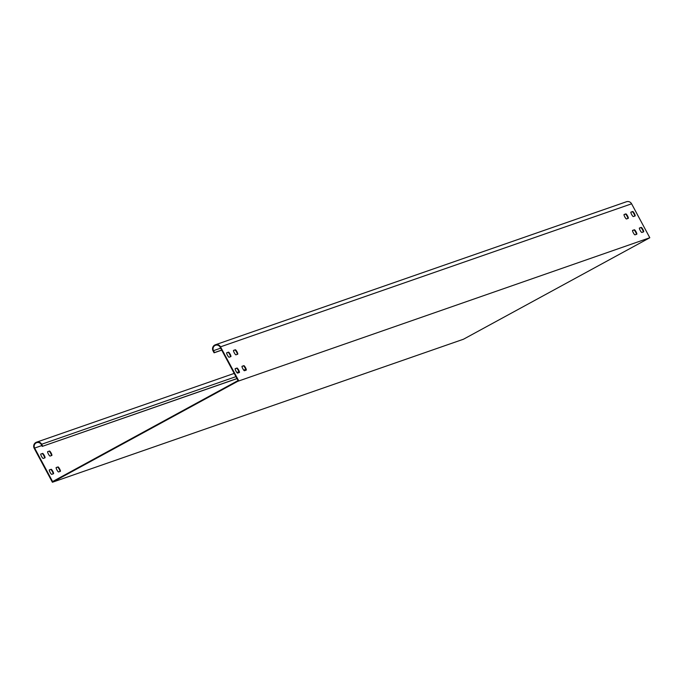 <?xml version="1.0" encoding="UTF-8"?>
<svg xmlns="http://www.w3.org/2000/svg" width="684" height="684" viewBox="0 0 684 684"><rect width="100%" height="100%" fill="white"/><g stroke="black" fill="none" stroke-linecap="round" stroke-linejoin="round"><path stroke-width="1.03" d="M632.52 230.508L633.948 230.012A2.522 0.504 -118.6 0 1 635.624 232.073A2.522 0.504 -118.6 0 1 636.419 234.347M636.06 231.833A2.522 0.504 -118.6 0 1 636.787 234.219A2.522 0.504 -118.6 0 1 636.77 234.227L634.991 234.843A2.522 0.504 -118.6 0 1 633.341 232.825A2.522 0.504 -118.6 0 1 632.589 230.397A2.522 0.504 -118.6 0 1 632.606 230.397L634.384 229.773A2.522 0.504 -118.6 0 1 636.06 231.833M624.005 214.622L625.433 214.126A2.522 0.504 -118.6 0 1 627.108 216.178A2.522 0.504 -118.6 0 1 627.903 218.461M627.536 215.939A2.522 0.504 -118.6 0 1 628.271 218.324A2.522 0.504 -118.6 0 1 628.254 218.333L626.476 218.957A2.522 0.504 -118.6 0 1 624.817 216.931A2.522 0.504 -118.6 0 1 624.073 214.511A2.522 0.504 -118.6 0 1 624.09 214.502L625.869 213.887A2.522 0.504 -118.6 0 1 627.536 215.939M639.378 228.123L640.805 227.627A2.522 0.504 -118.6 0 1 642.473 229.687A2.522 0.504 -118.6 0 1 643.268 231.962M642.909 229.448A2.522 0.504 -118.6 0 1 643.635 231.833A2.522 0.504 -118.6 0 1 643.627 231.842L641.84 232.457A2.522 0.504 -118.6 0 1 640.19 230.44A2.522 0.504 -118.6 0 1 639.446 228.02A2.522 0.504 -118.6 0 1 639.454 228.011L641.241 227.387A2.522 0.504 -118.6 0 1 642.909 229.448M630.853 212.237L632.281 211.741A2.522 0.504 -118.6 0 1 633.957 213.793A2.522 0.504 -118.6 0 1 634.752 216.076M634.393 213.562A2.522 0.504 -118.6 0 1 635.12 215.947A2.522 0.504 -118.6 0 1 635.103 215.947L633.324 216.572A2.522 0.504 -118.6 0 1 631.674 214.545A2.522 0.504 -118.6 0 1 630.922 212.125A2.522 0.504 -118.6 0 1 630.939 212.117L632.717 211.501A2.522 0.504 -118.6 0 1 634.393 213.562M230.517 356.723A2.522 0.504 61.4 0 0 229.721 354.449A2.522 0.504 61.4 0 0 228.046 352.388L226.618 352.884M230.867 356.603A2.522 0.504 61.4 0 0 230.884 356.595A2.522 0.504 61.4 0 0 230.157 354.209A2.522 0.504 61.4 0 0 228.482 352.149L226.703 352.773A2.522 0.504 61.4 0 0 226.686 352.773A2.522 0.504 61.4 0 0 227.439 355.201A2.522 0.504 61.4 0 0 229.089 357.219L230.867 356.603M239.041 372.609A2.522 0.504 61.4 0 0 238.246 370.335A2.522 0.504 61.4 0 0 236.57 368.274L235.142 368.77M239.391 372.489A2.522 0.504 61.4 0 0 239.409 372.481A2.522 0.504 61.4 0 0 238.673 370.095A2.522 0.504 61.4 0 0 237.006 368.043L235.219 368.659A2.522 0.504 61.4 0 0 235.211 368.667A2.522 0.504 61.4 0 0 235.954 371.087A2.522 0.504 61.4 0 0 237.604 373.105L239.391 372.489M237.365 354.338A2.522 0.504 61.4 0 0 236.57 352.063A2.522 0.504 61.4 0 0 234.903 350.003L233.475 350.499M237.724 354.218A2.522 0.504 61.4 0 0 237.733 354.209A2.522 0.504 61.4 0 0 237.006 351.824A2.522 0.504 61.4 0 0 235.339 349.763L233.552 350.388A2.522 0.504 61.4 0 0 233.543 350.396A2.522 0.504 61.4 0 0 234.287 352.816A2.522 0.504 61.4 0 0 235.937 354.834L237.724 354.218M245.889 370.224A2.522 0.504 61.4 0 0 245.094 367.949A2.522 0.504 61.4 0 0 243.418 365.889L241.991 366.393M246.24 370.104A2.522 0.504 61.4 0 0 246.257 370.095A2.522 0.504 61.4 0 0 245.53 367.71A2.522 0.504 61.4 0 0 243.855 365.658L242.076 366.273A2.522 0.504 61.4 0 0 242.059 366.282A2.522 0.504 61.4 0 0 242.803 368.702A2.522 0.504 61.4 0 0 244.462 370.728L246.24 370.104M51.12 469.275A2.522 0.504 -118.6 0 1 52.796 471.327A2.522 0.504 -118.6 0 1 53.523 473.713A2.522 0.504 -118.6 0 1 53.506 473.721L51.727 474.345A2.522 0.504 -118.6 0 1 50.077 472.319A2.522 0.504 -118.6 0 1 49.325 469.899L50.684 469.506A2.522 0.504 -118.6 0 1 52.36 471.567A2.522 0.504 -118.6 0 1 53.155 473.841M42.605 453.381A2.522 0.504 -118.6 0 1 44.272 455.441A2.522 0.504 -118.6 0 1 45.007 457.827A2.522 0.504 -118.6 0 1 44.99 457.835L43.203 458.451A2.522 0.504 -118.6 0 1 41.553 456.433A2.522 0.504 -118.6 0 1 40.809 454.014L42.169 453.62A2.522 0.504 -118.6 0 1 43.844 455.681A2.522 0.504 -118.6 0 1 44.64 457.955M57.978 466.89A2.522 0.504 -118.6 0 1 59.645 468.95A2.522 0.504 -118.6 0 1 60.372 471.327A2.522 0.504 -118.6 0 1 60.363 471.336L58.576 471.96A2.522 0.504 -118.6 0 1 56.926 469.934A2.522 0.504 -118.6 0 1 56.174 467.514L57.541 467.129A2.522 0.504 -118.6 0 1 59.209 469.181A2.522 0.504 -118.6 0 1 60.004 471.464M49.453 451.004A2.522 0.504 -118.6 0 1 51.129 453.056A2.522 0.504 -118.6 0 1 51.856 455.441A2.522 0.504 -118.6 0 1 51.839 455.45L50.06 456.066A2.522 0.504 -118.6 0 1 48.41 454.048A2.522 0.504 -118.6 0 1 47.658 451.628L49.017 451.235A2.522 0.504 -118.6 0 1 50.693 453.295A2.522 0.504 -118.6 0 1 51.488 455.57M237.656 381.356L52.394 482.254L463.487 339.221L649.8 237.75L237.656 381.356M221.727 350.148L214.083 352.807L214.519 352.568L213.502 350.661A3.822 3.745 -109.2 0 1 215.537 345.258A3.822 3.745 -109.2 0 1 220.086 347.079L238.041 380.569L52.591 481.57L34.636 448.071A3.822 3.745 -109.2 0 1 36.671 442.668A3.822 3.745 -109.2 0 1 41.22 444.489L42.237 446.396L236.963 378.56M235.937 376.653L41.656 444.249A4.326 4.241 -109.2 0 0 36.5 442.197A4.326 4.241 -109.2 0 0 34.2 448.311L52.394 482.254M236.997 378.628L42.237 446.396M41.656 444.249L42.673 446.156M47.589 451.731L49.017 451.235M56.114 467.625L57.541 467.129M40.741 454.116L42.169 453.62M49.257 470.011L50.684 469.506M631.606 203.806L220.513 346.839A4.326 4.241 -109.2 0 0 215.366 344.779L626.45 201.746A4.326 4.241 70.8 0 1 631.606 203.806L649.8 237.75M220.513 346.839L238.716 380.783M215.366 344.779A4.326 4.241 -109.2 0 0 213.066 350.901L214.083 352.807M221.693 350.08L214.519 352.568M41.801 445.583L34.636 448.071M243.855 365.658L243.418 365.889M235.339 349.763L234.903 350.003M237.006 368.043L236.57 368.274M228.482 352.149L228.046 352.388M632.717 211.501L632.281 211.741M641.241 227.387L640.805 227.627M625.869 213.887L625.433 214.126M634.384 229.773L633.948 230.012M220.667 348.173L213.502 350.661M245.736 369.394L243.701 370.104M238.887 371.78L236.852 372.489M234.202 373.404L36.5 442.197"/></g></svg>
